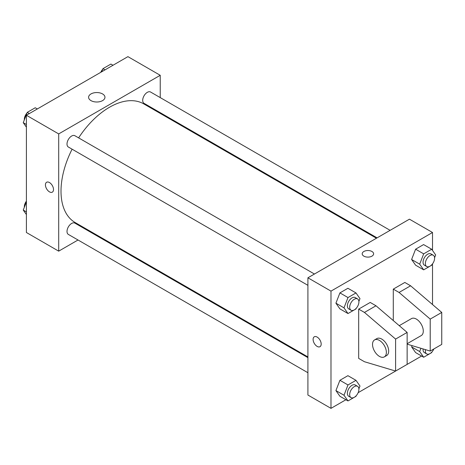 <?xml version="1.0" encoding="UTF-8"?>
<svg xmlns="http://www.w3.org/2000/svg" width="465" height="465" viewBox="0 0 465 465"><rect width="100%" height="100%" fill="white"/><g stroke="black" fill="none" stroke-linecap="round" stroke-linejoin="round"><path stroke-width="0.7" d="M78.021 239.998L58.7 251.152L26.4 232.5L26.4 115.262L127.927 56.643L160.233 75.295L160.233 97.603M91.704 232.099L91.076 232.465M72.098 149.184A68.529 39.566 120 0 0 61.008 191.202A68.529 39.566 120 0 0 75.202 222.572L307.911 356.928M376.441 238.231L143.732 103.875A68.529 39.566 120 0 0 78.62 137.878M160.233 112.675L160.233 113.402M58.7 251.152L58.7 133.914L160.233 75.295M390.129 230.332L150.573 92.023A6.527 3.767 120 0 0 145.545 93.773A6.527 3.767 120 0 0 142.697 100.341A6.527 3.767 120 0 0 144.045 103.329L377.074 237.865M307.911 357.655L74.888 223.119A6.527 3.767 120 0 0 69.86 224.868A6.527 3.767 120 0 0 67.012 231.436A6.527 3.767 120 0 0 68.361 234.424L307.911 372.727M307.911 285.33L68.361 147.027A6.527 3.767 -60 0 1 68.361 139.488A6.527 3.767 -60 0 1 74.888 135.722L314.439 274.025M58.7 133.914L26.4 115.262M90.989 100.62A8.184 4.726 180 0 1 88.594 97.278A8.184 4.726 180 0 1 96.778 92.552A8.184 4.726 180 0 1 104.962 97.278A8.184 4.726 180 0 1 99.911 101.643A8.184 4.726 180 0 1 90.989 100.62M53.51 189.534A5.714 3.296 60 0 1 52.33 192.15A5.714 3.296 60 0 1 46.616 188.854A5.714 3.296 60 0 1 46.616 182.257A5.714 3.296 60 0 1 51.016 183.791A5.714 3.296 60 0 1 53.51 189.534M52.33 192.15A5.714 3.296 60 0 1 46.622 188.854A5.714 3.296 60 0 1 46.622 182.257M345.914 399.737L330.987 408.357L307.911 395.035L307.911 277.797L409.444 219.178L432.52 232.5L432.52 250.449M421.598 356.039L358.149 392.675M432.52 263.858L432.52 304.54M371.948 256.145A5.714 3.296 180 0 1 365.723 256.86A5.714 3.296 180 0 1 362.2 253.814A5.714 3.296 180 0 1 367.908 250.519A5.714 3.296 180 0 1 373.622 253.814A5.714 3.296 180 0 1 371.948 256.145M330.987 408.357L330.987 291.119L307.911 277.797M330.987 291.119L432.52 232.5M373.622 253.814A5.714 3.296 0 0 0 367.908 250.519A5.714 3.296 0 0 0 362.2 253.814M317.142 346.408A5.714 3.296 60 0 1 313.416 341.374A5.714 3.296 60 0 1 314.288 336.8A5.714 3.296 60 0 1 320.001 340.095A5.714 3.296 60 0 1 320.001 346.687A5.714 3.296 60 0 1 317.142 346.408M314.294 336.794A5.714 3.296 -120 0 0 313.416 341.374A5.714 3.296 -120 0 0 317.147 346.408A5.714 3.296 -120 0 0 320.001 346.687M411.606 346.89L412.089 345.64L411.606 346.89L415.6 352.575L411.606 346.89L419.68 351.552L420.947 348.297M411.606 259.493L415.6 249.194L423.592 244.578L415.6 249.194L411.606 259.493L415.6 265.184L411.606 259.493L419.68 264.161L423.679 253.855L431.671 249.24L435.67 254.93L434.577 257.738M335.916 303.192L339.915 292.892L347.907 288.277L339.915 292.892L335.916 303.192L339.915 308.876L335.916 303.192L343.995 307.853L347.989 297.554L355.987 292.938L359.98 298.623L358.893 301.436M335.916 390.588L339.915 380.289L347.907 375.674L339.915 380.289L335.916 390.588L339.915 396.273L335.916 390.588L343.995 395.25L347.989 384.95L355.987 380.335L359.98 386.02L358.893 388.833M393.291 320.577L393.291 289.12L404.829 282.458L410.601 285.789L441.75 312.434L441.75 344.408L430.212 351.069L430.212 319.095L399.063 292.45L393.291 289.12M358.678 358.399L358.678 309.103L364.45 312.434L395.599 339.078L395.599 371.053L364.45 361.729L358.678 358.399M395.599 371.053L407.137 364.391L407.137 332.417L375.987 305.772L370.216 302.442L358.678 309.103M407.137 343.722L421.261 335.567A9.788 5.65 -120 0 0 421.261 324.262A9.788 5.65 -120 0 0 411.473 318.612L399.249 325.669M407.137 344.158L430.212 351.069M374.552 339.927L376.859 338.596A9.788 5.65 60 0 1 386.648 344.245A9.788 5.65 60 0 1 386.648 355.551L384.34 356.882A9.788 5.65 60 0 1 379.446 356.399A9.788 5.65 60 0 1 373.052 347.768A9.788 5.65 60 0 1 374.552 339.927A9.788 5.65 60 0 1 384.34 345.576A9.788 5.65 60 0 1 384.34 356.882M441.75 312.434L430.212 319.095M407.137 332.417L395.599 339.078M410.601 285.789L399.063 292.45M375.987 305.772L364.45 312.434M26.4 127.154L23.25 122.679L27.249 112.373L35.241 107.758L37.316 108.961M26.4 124.492L23.25 122.679M29.324 113.576L27.249 112.373M26.999 113.007A6.527 3.767 120 0 0 24.32 119.395A6.527 3.767 120 0 0 24.343 119.865M101.736 71.767L102.934 68.681L110.926 64.065L113.001 65.263M105.009 69.878L102.934 68.681M102.689 69.308A6.527 3.767 120 0 0 100.766 72.325M26.4 214.551L23.25 210.07L26.4 201.961M26.4 211.889L23.25 210.07M26.4 201.142A6.527 3.767 120 0 0 24.32 206.791A6.527 3.767 120 0 0 24.343 207.262M356.231 308.295L355.987 308.929L347.989 313.544L343.995 307.853M357.556 298.919L355.248 297.588A6.527 3.767 120 0 0 350.221 299.338A6.527 3.767 120 0 0 347.372 305.906A6.527 3.767 120 0 0 348.727 308.894L351.034 310.225A6.527 3.767 120 0 0 357.556 306.458A6.527 3.767 120 0 0 357.556 298.919A6.527 3.767 120 0 0 352.528 300.669A6.527 3.767 120 0 0 349.68 307.237A6.527 3.767 120 0 0 351.034 310.225M347.989 313.544L339.915 308.876M347.989 297.554L339.915 292.892M355.987 292.938L347.907 288.277M431.915 264.597L431.671 265.23L423.679 269.845L419.68 264.161M433.246 255.221L430.939 253.89A6.527 3.767 120 0 0 425.911 255.64A6.527 3.767 120 0 0 423.057 262.208A6.527 3.767 120 0 0 424.411 265.195L426.719 266.526A6.527 3.767 120 0 0 433.246 262.76A6.527 3.767 120 0 0 433.246 255.221A6.527 3.767 120 0 0 428.213 256.971A6.527 3.767 120 0 0 425.365 263.539A6.527 3.767 120 0 0 426.719 266.526M423.679 269.845L415.6 265.184M423.679 253.855L415.6 249.194M431.671 249.24L423.592 244.578M356.231 395.692L355.987 396.32L347.989 400.935L343.995 395.25M357.556 386.316L355.248 384.985A6.527 3.767 120 0 0 350.221 386.735A6.527 3.767 120 0 0 347.372 393.303A6.527 3.767 120 0 0 348.727 396.29L351.034 397.622A6.527 3.767 120 0 0 357.556 393.855A6.527 3.767 120 0 0 357.556 386.316A6.527 3.767 120 0 0 352.528 388.066A6.527 3.767 120 0 0 349.68 394.634A6.527 3.767 120 0 0 351.034 397.622M347.989 400.935L339.915 396.273M347.989 384.95L339.915 380.289M355.987 380.335L347.907 375.674M431.915 351.993L431.671 352.627L423.679 357.242L419.68 351.552M423.092 348.936A6.527 3.767 120 0 0 423.057 349.604A6.527 3.767 120 0 0 424.411 352.592L426.719 353.923A6.527 3.767 120 0 0 433.833 348.977M423.679 357.242L415.6 352.575M425.487 349.657A6.527 3.767 120 0 0 425.365 350.936A6.527 3.767 120 0 0 426.719 353.923"/></g></svg>
